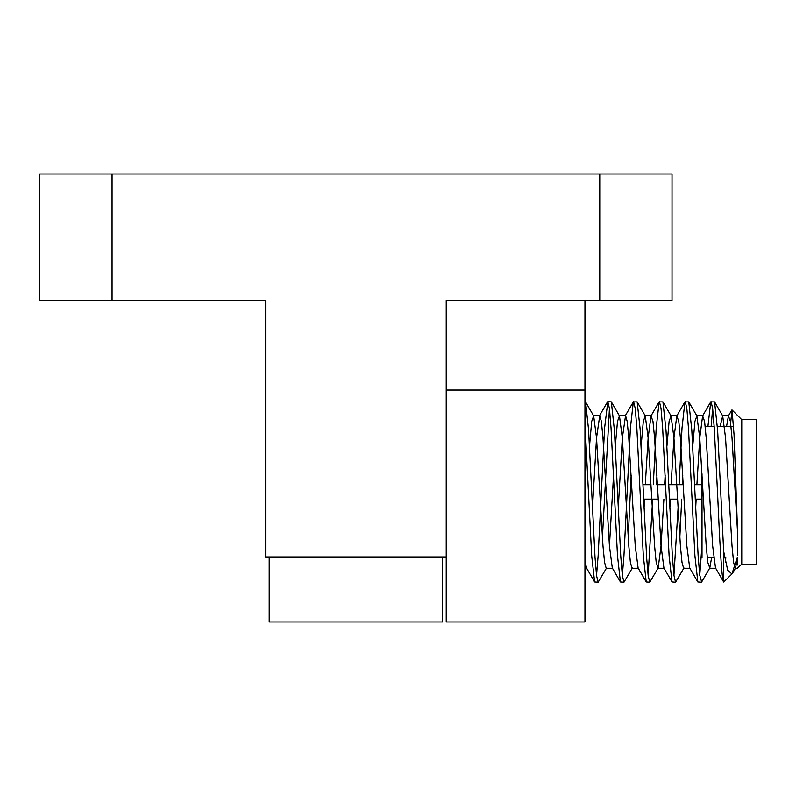 <?xml version="1.0" encoding="UTF-8"?>
<svg xmlns="http://www.w3.org/2000/svg" width="796" height="796" viewBox="0 0 796 796"><rect width="100%" height="100%" fill="white"/><g stroke="black" fill="none" stroke-linecap="round" stroke-linejoin="round"><path stroke-width="1.19" d="M584.961 300.46L584.961 390.05L446.228 390.05M39.8 174.016L112.057 174.016L112.057 300.46L39.8 300.46L39.8 174.016M599.766 174.016L672.023 174.016L672.023 300.46L599.766 300.46L599.766 174.016L112.057 174.016M112.057 300.46L265.595 300.46L265.595 556.961L446.228 556.961L446.228 300.46L599.766 300.46M446.228 556.961L446.228 621.984L584.961 621.984L584.961 390.05M269.207 556.961L269.207 621.984L442.616 621.984L442.616 556.961M702.012 473.859L702.012 557.359M741.753 419.681L741.753 564.185L756.2 564.185L756.2 419.681L741.753 419.681L732.031 409.96L734.051 434.805L737.653 534.116L737.653 555.568M741.753 564.185L737.653 567.767M737.653 565.011L737.653 558.225M737.295 557.359L731.932 574.006L727.693 570.215L723.683 551.479L717.644 430.576L714.569 401.88L710.738 401.88L707.913 426.507M731.932 574.006L723.683 582.055L723.683 551.479M725.554 562.195L725.773 557.359M711.037 401.612L712.659 408.487L714.271 428.069L717.495 491.928C719.554 537.977 721.594 580.055 723.683 582.055L715.514 567.966L712.659 545.917L706.201 437.939L704.589 421.392L702.619 415.9L699.754 437.939L696.898 484.704M711.664 557.359L709.793 567.966L701.664 581.985L699.714 575.02L698.132 555.747L691.814 430.079L688.769 401.88L684.928 401.88L682.013 428.069L679.097 484.704M702.012 544.733L699.754 575.369M701.366 582.244L697.833 581.985L694.918 555.797L688.46 428.069L686.848 408.487L685.237 401.612M681.694 499.152L679.824 537.658M683.983 567.966L675.555 582.244L673.933 575.299L672.351 555.956L666.013 430.308L662.949 401.88L659.128 401.88L656.202 428.069L653.297 484.704M678.053 508.375L673.943 575.369M675.555 582.244L672.033 581.985L669.108 555.797L662.66 428.069L661.048 408.487L659.426 401.612M663.894 499.152L661.048 545.917L658.183 567.966L649.755 582.244L648.173 575.568L646.67 558.006L640.143 429.213L637.168 401.88L633.327 401.88L630.402 428.069L623.945 555.797L622.333 575.369M652.66 499.152L648.143 575.349M649.755 582.244L646.223 581.985L643.307 555.797L636.85 428.069L635.238 408.487L633.626 401.612M631.138 475.481L628.213 537.598M632.372 567.966L623.945 582.244L622.333 575.329L620.721 555.688L614.413 430.337L611.348 401.88L607.826 401.612L604.592 428.069L598.144 555.797L596.532 575.339M623.945 582.244L620.422 581.985L617.497 555.797L611.049 428.069L609.438 408.487L607.826 401.612M609.438 408.497L602.403 537.589M606.572 567.966L598.144 582.244L596.582 575.757L595.04 557.648L588.572 429.731L585.558 401.88L584.961 401.612M598.144 582.244L594.612 581.985L591.697 555.797L584.961 423.641M712.659 408.497L711.136 426.507M682.749 475.481L682.331 484.704M656.939 475.51L656.521 484.704M730.26 426.507L732.031 409.96M737.653 534.116L732.012 437.939L730.4 421.392L728.42 415.9L726.549 426.507M696.152 499.152L695.654 508.355M697.833 581.985L689.714 567.966L686.848 545.917L680.401 437.939L678.789 421.392L676.809 415.9L673.943 437.939L671.098 484.704M670.341 499.152L669.844 508.375M672.033 581.985L663.914 567.966L661.048 545.917L654.591 437.939L652.979 421.392L651.009 415.9L648.143 437.939L645.287 484.704M644.541 499.152L644.044 508.326M646.223 581.985L638.103 567.966L635.238 545.917L628.79 437.939L627.178 421.392L625.566 415.582L622.333 437.939L618.233 508.365M620.422 581.985L612.303 567.966L609.438 545.917L602.98 437.939L601.368 421.392L599.756 415.582L596.532 437.939L592.433 508.316M594.612 581.985L586.493 567.966L584.961 560.344M737.474 557.359L735.594 567.966L732.728 572.911M737.653 568.284L735.235 568.284L733.623 562.473L732.012 545.917L725.554 437.939L722.688 415.9L720.091 426.507M709.793 567.966L707.813 562.473L706.201 545.917L699.754 437.939L696.888 415.9L694.918 421.392L692.729 446.248M690.072 568.284L683.625 568.284L682.013 562.473L680.401 545.917L673.943 437.939L671.078 415.9L669.108 421.392L666.919 446.267M665.148 475.481L664.65 484.704M658.183 567.966L656.202 562.473L654.591 545.917L648.143 437.939L645.277 415.9L643.307 421.392L641.118 446.248M638.462 568.284L632.014 568.284L630.402 562.473L628.79 545.917L622.333 437.939L619.467 415.9L617.497 421.392L615.308 446.267M613.537 475.481L609.438 545.917M612.661 568.284L606.204 568.284L604.592 562.473L602.98 545.917L596.532 437.939L593.667 415.9L591.697 421.392L589.508 446.238M705.216 426.507L714.171 426.507M717.395 426.507L733.653 426.507M642.979 484.704L650.989 484.704M657.446 484.704L665.565 484.704M668.789 484.704L683.247 484.704M694.59 484.704L702.012 484.704M710.738 401.88L702.619 415.9M684.928 401.88L676.809 415.9M659.128 401.88L651.009 415.9M633.327 401.88L625.198 415.9M607.517 401.88L599.398 415.9M728.42 415.9L731.813 410.04M728.778 415.582L722.33 415.582M715.883 568.284L709.425 568.284M702.977 415.582L696.53 415.582M677.167 415.582L670.72 415.582M664.272 568.284L657.814 568.284M651.367 415.582L644.919 415.582M625.566 415.582L619.109 415.582M599.756 415.582L593.309 415.582M586.682 568.284L584.961 568.284M722.688 415.9L714.569 401.88M696.888 415.9L688.769 401.88M671.078 415.9L662.959 401.88M645.277 415.9L637.158 401.88M619.467 415.9L611.348 401.88M593.667 415.9L585.548 401.88M643.616 499.152L658.192 499.152M669.426 499.152L677.545 499.152M695.226 499.152L702.012 499.152M707.186 557.359L713.644 557.359"/></g></svg>
